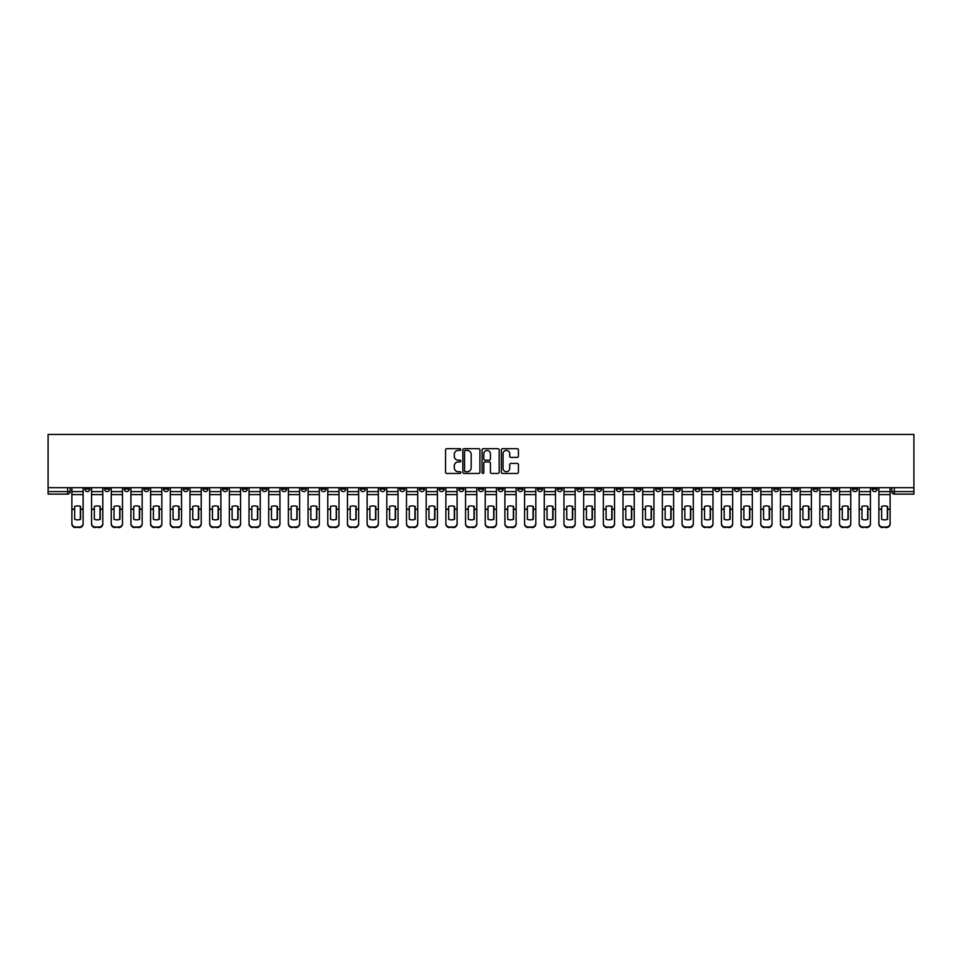 <?xml version="1.0" encoding="UTF-8"?>
<svg xmlns="http://www.w3.org/2000/svg" width="962" height="962" viewBox="0 0 962 962"><rect width="100%" height="100%" fill="white"/><g stroke="black" fill="none" stroke-linecap="round" stroke-linejoin="round"><path stroke-width="1.44" d="M460.81 449.543A0.866 0.866 0 0 0 459.944 448.677L446.789 448.677A1.239 1.239 0 0 0 445.55 449.915L445.55 472.21A1.239 1.239 0 0 0 446.789 473.448L459.944 473.448A0.866 0.866 0 0 0 460.81 472.582A0.866 0.866 0 0 0 459.944 471.717L458.249 471.717A3.968 3.968 0 0 1 454.28 467.748L454.28 465.897A3.968 3.968 0 0 1 458.249 461.928L459.944 461.928A0.866 0.866 0 0 0 460.81 461.063A0.866 0.866 0 0 0 459.944 460.197L458.249 460.197A3.968 3.968 0 0 1 454.28 456.241L454.28 454.377A3.968 3.968 0 0 1 458.249 450.408L459.944 450.408A0.866 0.866 0 0 0 460.81 449.543M734.355 487.686L734.355 489.081L739.405 489.081A2.525 2.525 0 0 1 736.88 491.594A2.525 2.525 0 0 1 734.355 489.081L734.355 487.686M616.257 487.686L616.257 489.081L621.308 489.081A2.525 2.525 0 0 1 618.782 491.594A2.525 2.525 0 0 1 616.257 489.081L616.257 487.686M596.572 487.686L596.572 489.081L601.623 489.081A2.525 2.525 0 0 1 599.098 491.594A2.525 2.525 0 0 1 596.572 489.081L596.572 487.686M478.475 487.686L478.475 489.081L483.525 489.081A2.525 2.525 0 0 1 481 491.594A2.525 2.525 0 0 1 478.475 489.081L478.475 487.686M458.79 487.686L458.79 489.081L463.84 489.081A2.525 2.525 0 0 1 461.315 491.594A2.525 2.525 0 0 1 458.79 489.081L458.79 487.686M439.105 487.686L439.105 489.081L444.155 489.081A2.525 2.525 0 0 1 441.63 491.594A2.525 2.525 0 0 1 439.105 489.081L439.105 487.686M399.747 487.686L399.747 489.081L404.786 489.081A2.525 2.525 0 0 1 402.272 491.594A2.525 2.525 0 0 1 399.747 489.081L399.747 487.686M360.377 489.081L360.377 487.686L360.377 489.081A2.525 2.525 0 0 0 362.902 491.594A2.525 2.525 0 0 1 360.377 489.081L365.428 489.081A2.525 2.525 0 0 1 362.902 491.594A2.525 2.525 0 0 0 365.428 489.081L365.428 487.686L365.428 489.081M340.692 489.081L340.692 487.686L340.692 489.081A2.525 2.525 0 0 0 343.218 491.594A2.525 2.525 0 0 1 340.692 489.081L345.743 489.081A2.525 2.525 0 0 1 343.218 491.594M321.007 489.081L321.007 487.686L321.007 489.081A2.525 2.525 0 0 0 323.533 491.594A2.525 2.525 0 0 1 321.007 489.081L326.058 489.081A2.525 2.525 0 0 1 323.533 491.594A2.525 2.525 0 0 0 326.058 489.081L326.058 487.686L326.058 489.081M301.334 487.686L301.334 489.081L306.373 489.081A2.525 2.525 0 0 1 303.848 491.594A2.525 2.525 0 0 1 301.334 489.081L301.334 487.686M281.65 487.686L281.65 489.081L286.688 489.081A2.525 2.525 0 0 1 284.175 491.594A2.525 2.525 0 0 1 281.65 489.081L281.65 487.686M261.965 487.686L261.965 489.081L267.015 489.081A2.525 2.525 0 0 1 264.49 491.594A2.525 2.525 0 0 1 261.965 489.081L261.965 487.686M242.28 489.081L242.28 487.686L242.28 489.081A2.525 2.525 0 0 0 244.805 491.594A2.525 2.525 0 0 1 242.28 489.081L247.33 489.081A2.525 2.525 0 0 1 244.805 491.594M202.91 489.081L202.91 487.686L202.91 489.081A2.525 2.525 0 0 0 205.435 491.594A2.525 2.525 0 0 1 202.91 489.081L207.96 489.081A2.525 2.525 0 0 1 205.435 491.594A2.525 2.525 0 0 0 207.96 489.081L207.96 487.686L207.96 489.081M183.237 489.081L183.237 487.686L183.237 489.081A2.525 2.525 0 0 0 185.75 491.594A2.525 2.525 0 0 1 183.237 489.081L188.275 489.081A2.525 2.525 0 0 1 185.75 491.594A2.525 2.525 0 0 0 188.275 489.081L188.275 487.686L188.275 489.081M163.552 489.081L163.552 487.686L163.552 489.081A2.525 2.525 0 0 0 166.077 491.594A2.525 2.525 0 0 1 163.552 489.081L168.59 489.081A2.525 2.525 0 0 1 166.077 491.594A2.525 2.525 0 0 0 168.59 489.081L168.59 487.686L168.59 489.081M143.867 489.081L143.867 487.686L143.867 489.081A2.525 2.525 0 0 0 146.392 491.594A2.525 2.525 0 0 1 143.867 489.081L148.918 489.081A2.525 2.525 0 0 1 146.392 491.594M124.182 489.081L124.182 487.686L124.182 489.081A2.525 2.525 0 0 0 126.707 491.594A2.525 2.525 0 0 1 124.182 489.081L129.233 489.081A2.525 2.525 0 0 1 126.707 491.594A2.525 2.525 0 0 0 129.233 489.081L129.233 487.686L129.233 489.081M104.497 489.081L104.497 487.686L104.497 489.081A2.525 2.525 0 0 0 107.022 491.594A2.525 2.525 0 0 1 104.497 489.081L109.548 489.081A2.525 2.525 0 0 1 107.022 491.594A2.525 2.525 0 0 0 109.548 489.081L109.548 487.686L109.548 489.081M517.195 457.407A1.239 1.239 0 0 0 518.434 456.168L518.434 449.915A1.239 1.239 0 0 0 517.195 448.677L502.585 448.677A1.239 1.239 0 0 0 501.346 449.915L501.346 472.21A1.239 1.239 0 0 0 502.585 473.448L517.195 473.448A1.239 1.239 0 0 0 518.434 472.21L518.434 464.658A1.239 1.239 0 0 0 517.195 463.419L510.942 463.419A1.239 1.239 0 0 0 509.704 464.658L509.704 468.398A3.319 3.319 0 0 1 506.385 471.717A3.319 3.319 0 0 1 503.078 468.398L503.078 453.727A3.319 3.319 0 0 1 506.385 450.408A3.319 3.319 0 0 1 509.704 453.727L509.704 456.168A1.239 1.239 0 0 0 510.942 457.407L517.195 457.407M913.9 487.686L48.1 487.686L48.1 434.439L913.9 434.439L913.9 494.119L894.347 494.119A2.525 2.525 0 0 1 891.822 491.594L913.9 491.594M479.918 449.915A1.239 1.239 0 0 0 478.679 448.677L464.069 448.677A1.239 1.239 0 0 0 462.83 449.915L462.83 472.21A1.239 1.239 0 0 0 464.069 473.448L478.679 473.448A1.239 1.239 0 0 0 479.918 472.21L479.918 449.915M483.321 448.677L497.931 448.677A1.239 1.239 0 0 1 499.17 449.915L499.17 472.21A1.239 1.239 0 0 1 497.931 473.448L491.678 473.448A1.239 1.239 0 0 1 490.44 472.21L490.44 463.167A1.239 1.239 0 0 0 489.201 461.928L485.052 461.928A1.239 1.239 0 0 0 483.814 463.167L483.814 472.582A0.866 0.866 0 0 1 482.948 473.448A0.866 0.866 0 0 1 482.082 472.582L482.082 449.915A1.239 1.239 0 0 1 483.321 448.677M891.822 487.686L891.822 491.594A2.525 2.525 0 0 0 894.347 494.119L894.347 487.686M70.178 487.686L70.178 491.594L70.178 487.686M67.653 487.686L67.653 494.119L48.1 494.119L48.1 491.594L70.178 491.594A2.525 2.525 0 0 1 67.653 494.119A2.525 2.525 0 0 0 70.178 491.594M48.1 487.686L48.1 491.594M877.188 487.686L877.188 489.081A2.525 2.525 0 0 1 874.662 491.594A2.525 2.525 0 0 1 872.137 489.081L877.188 489.081M872.137 487.686L872.137 489.081M857.503 487.686L857.503 489.081A2.525 2.525 0 0 1 854.977 491.594A2.525 2.525 0 0 1 852.452 489.081L857.503 489.081M852.452 487.686L852.452 489.081M837.818 489.081L837.818 487.686L837.818 489.081A2.525 2.525 0 0 1 835.293 491.594A2.525 2.525 0 0 1 832.767 489.081L837.818 489.081A2.525 2.525 0 0 1 835.293 491.594M832.767 487.686L832.767 489.081M818.133 487.686L818.133 489.081A2.525 2.525 0 0 1 815.608 491.594A2.525 2.525 0 0 1 813.082 489.081A2.525 2.525 0 0 0 815.608 491.594M813.082 487.686L813.082 489.081L818.133 489.081M798.448 487.686L798.448 489.081A2.525 2.525 0 0 1 795.923 491.594A2.525 2.525 0 0 1 793.409 489.081L798.448 489.081A2.525 2.525 0 0 1 795.923 491.594M793.409 487.686L793.409 489.081M778.763 487.686L778.763 489.081A2.525 2.525 0 0 1 776.25 491.594A2.525 2.525 0 0 1 773.725 489.081A2.525 2.525 0 0 0 776.25 491.594M773.725 487.686L773.725 489.081L778.763 489.081M759.09 487.686L759.09 489.081A2.525 2.525 0 0 1 756.565 491.594A2.525 2.525 0 0 1 754.04 489.081L759.09 489.081M754.04 487.686L754.04 489.081M739.405 487.686L739.405 489.081A2.525 2.525 0 0 1 736.88 491.594M719.72 487.686L719.72 489.081A2.525 2.525 0 0 1 717.195 491.594A2.525 2.525 0 0 1 714.67 489.081L719.72 489.081M714.67 487.686L714.67 489.081M700.035 487.686L700.035 489.081A2.525 2.525 0 0 1 697.51 491.594A2.525 2.525 0 0 1 694.985 489.081L700.035 489.081M694.985 487.686L694.985 489.081M680.35 487.686L680.35 489.081A2.525 2.525 0 0 1 677.825 491.594A2.525 2.525 0 0 1 675.312 489.081A2.525 2.525 0 0 0 677.825 491.594M675.312 487.686L675.312 489.081L680.35 489.081M660.666 487.686L660.666 489.081A2.525 2.525 0 0 1 658.152 491.594A2.525 2.525 0 0 1 655.627 489.081L660.666 489.081M655.627 487.686L655.627 489.081M640.993 487.686L640.993 489.081A2.525 2.525 0 0 1 638.467 491.594A2.525 2.525 0 0 1 635.942 489.081L640.993 489.081M635.942 487.686L635.942 489.081M621.308 487.686L621.308 489.081M601.623 487.686L601.623 489.081L601.623 487.686M581.938 487.686L581.938 489.081A2.525 2.525 0 0 1 579.413 491.594A2.525 2.525 0 0 1 576.887 489.081L581.938 489.081M576.887 487.686L576.887 489.081M562.253 487.686L562.253 489.081A2.525 2.525 0 0 1 559.728 491.594A2.525 2.525 0 0 1 557.214 489.081L562.253 489.081M557.214 487.686L557.214 489.081M542.568 487.686L542.568 489.081A2.525 2.525 0 0 1 540.055 491.594A2.525 2.525 0 0 1 537.53 489.081L542.568 489.081M537.53 487.686L537.53 489.081M522.895 487.686L522.895 489.081A2.525 2.525 0 0 1 520.37 491.594A2.525 2.525 0 0 1 517.845 489.081L522.895 489.081M517.845 487.686L517.845 489.081M503.21 487.686L503.21 489.081A2.525 2.525 0 0 1 500.685 491.594A2.525 2.525 0 0 1 498.16 489.081L503.21 489.081M498.16 487.686L498.16 489.081M483.525 487.686L483.525 489.081A2.525 2.525 0 0 1 481 491.594M463.84 487.686L463.84 489.081M444.155 489.081L444.155 487.686L444.155 489.081A2.525 2.525 0 0 1 441.63 491.594M424.47 487.686L424.47 489.081A2.525 2.525 0 0 1 421.945 491.594A2.525 2.525 0 0 1 419.432 489.081A2.525 2.525 0 0 0 421.945 491.594A2.525 2.525 0 0 0 424.47 489.081L419.432 489.081L419.432 487.686M404.786 489.081L404.786 487.686L404.786 489.081A2.525 2.525 0 0 1 402.272 491.594M385.113 487.686L385.113 489.081A2.525 2.525 0 0 1 382.587 491.594A2.525 2.525 0 0 1 380.062 489.081A2.525 2.525 0 0 0 382.587 491.594M380.062 487.686L380.062 489.081L385.113 489.081M345.743 487.686L345.743 489.081L345.743 487.686M306.373 489.081L306.373 487.686L306.373 489.081A2.525 2.525 0 0 1 303.848 491.594M286.688 489.081L286.688 487.686L286.688 489.081A2.525 2.525 0 0 1 284.175 491.594M267.015 489.081L267.015 487.686L267.015 489.081A2.525 2.525 0 0 1 264.49 491.594M247.33 487.686L247.33 489.081L247.33 487.686M227.645 489.081L227.645 487.686L227.645 489.081A2.525 2.525 0 0 1 225.12 491.594A2.525 2.525 0 0 1 222.595 489.081L227.645 489.081A2.525 2.525 0 0 1 225.12 491.594M222.595 487.686L222.595 489.081M148.918 487.686L148.918 489.081L148.918 487.686M89.863 487.686L89.863 489.081A2.525 2.525 0 0 1 87.338 491.594A2.525 2.525 0 0 1 84.812 489.081A2.525 2.525 0 0 0 87.338 491.594A2.525 2.525 0 0 0 89.863 489.081L89.863 487.686M84.812 487.686L84.812 489.081L89.863 489.081M465.428 450.408A0.866 0.866 0 0 0 464.562 451.286L464.562 470.851A0.866 0.866 0 0 0 465.428 471.717L467.219 471.717A3.968 3.968 0 0 0 471.188 467.748L471.188 454.377A3.968 3.968 0 0 0 467.219 450.408L465.428 450.408M490.44 453.787A3.319 3.319 0 0 0 487.133 450.481A3.319 3.319 0 0 0 483.814 453.787L483.814 458.958A1.239 1.239 0 0 0 485.052 460.197L489.201 460.197A1.239 1.239 0 0 0 490.44 458.958L490.44 453.787M80.339 519.396L80.339 506.349M77.501 505.928A7.828 6.878 180 0 1 80.339 506.433M71.885 509.86L71.885 523.448A3.788 3.595 0 0 0 75.673 527.032L79.329 527.032A3.788 3.595 0 0 0 83.117 523.448L83.117 523.965A3.788 3.595 180 0 1 79.329 527.561L79.329 527.032M77.501 519.853A7.828 7.419 180 0 0 80.339 519.3M80.592 509.343L80.592 506.433A7.828 6.878 180 0 0 77.621 505.928A7.828 6.878 180 0 0 74.663 506.433L74.663 519.3A7.828 7.419 180 0 0 80.592 519.3L80.592 509.343L83.117 509.343L83.117 523.448M83.117 487.686L83.117 509.343M71.885 487.686L71.885 523.448M75.673 527.032L79.329 527.561M75.673 527.561A3.788 3.595 180 0 1 71.885 523.965M100.024 519.396L100.024 506.349M97.186 505.928A7.828 6.878 180 0 1 100.024 506.433M91.57 509.86L91.57 523.448A3.788 3.595 0 0 0 95.346 527.032L99.014 527.032A3.788 3.595 0 0 0 102.802 523.448L102.802 523.965A3.788 3.595 180 0 1 99.014 527.561L99.014 527.032M97.186 519.853A7.828 7.419 180 0 0 100.024 519.3M119.709 519.396L119.709 506.349M116.859 505.928A7.828 6.878 180 0 1 119.709 506.433M111.255 509.86L111.255 523.448A3.788 3.595 0 0 0 115.031 527.032L118.699 527.032A3.788 3.595 0 0 0 122.475 523.448L122.475 523.965A3.788 3.595 180 0 1 118.699 527.561L118.699 527.032M116.859 519.853A7.828 7.419 180 0 0 119.709 519.3M100.276 509.343L100.276 506.433A7.828 6.878 180 0 0 97.306 505.928A7.828 6.878 180 0 0 94.348 506.433L94.348 519.3A7.828 7.419 180 0 0 100.276 519.3L100.276 509.343L102.802 509.343L102.802 523.448M102.802 487.686L102.802 509.343M91.57 487.686L91.57 523.448M95.346 527.032L99.014 527.561M95.346 527.561A3.788 3.595 180 0 1 91.57 523.965M119.961 509.343L119.961 506.433A7.828 6.878 180 0 0 116.991 505.928A7.828 6.878 180 0 0 114.021 506.433L114.021 519.3A7.828 7.419 180 0 0 119.961 519.3L119.961 509.343L122.475 509.343L122.475 523.448M122.475 487.686L122.475 509.343M111.255 487.686L111.255 523.448M115.031 527.032L118.699 527.561M115.031 527.561A3.788 3.595 180 0 1 111.255 523.965M139.382 519.396L139.382 506.349M136.544 505.928A7.828 6.878 180 0 1 139.382 506.433M130.928 509.86L130.928 523.448A3.788 3.595 0 0 0 134.716 527.032L138.372 527.032A3.788 3.595 0 0 0 142.16 523.448L142.16 523.965A3.788 3.595 180 0 1 138.372 527.561L138.372 527.032M136.544 519.853A7.828 7.419 180 0 0 139.382 519.3M159.067 519.396L159.067 506.349M156.229 505.928A7.828 6.878 180 0 1 159.067 506.433M150.613 509.86L150.613 523.448A3.788 3.595 0 0 0 154.401 527.032L158.057 527.032A3.788 3.595 0 0 0 161.844 523.448L161.844 523.965A3.788 3.595 180 0 1 158.057 527.561L158.057 527.032M156.229 519.853A7.828 7.419 180 0 0 159.067 519.3M178.752 519.396L178.752 506.349M175.914 505.928A7.828 6.878 180 0 1 178.752 506.433M170.298 509.86L170.298 523.448A3.788 3.595 0 0 0 174.086 527.032L177.742 527.032A3.788 3.595 0 0 0 181.529 523.448L181.529 523.965A3.788 3.595 180 0 1 177.742 527.561L177.742 527.032M175.914 519.853A7.828 7.419 180 0 0 178.752 519.3M139.634 509.343L139.634 506.433A7.828 6.878 180 0 0 136.676 505.928A7.828 6.878 180 0 0 133.706 506.433L133.706 519.3A7.828 7.419 180 0 0 139.634 519.3L139.634 509.343L142.16 509.343L142.16 523.448M142.16 487.686L142.16 509.343M130.928 487.686L130.928 523.448M134.716 527.032L138.372 527.561M134.716 527.561A3.788 3.595 180 0 1 130.928 523.965M159.319 509.343L159.319 506.433A7.828 6.878 180 0 0 156.361 505.928A7.828 6.878 180 0 0 153.391 506.433L153.391 519.3A7.828 7.419 180 0 0 159.319 519.3L159.319 509.343L161.844 509.343L161.844 523.448M161.844 487.686L161.844 509.343M150.613 487.686L150.613 523.448M154.401 527.032L158.057 527.561M154.401 527.561A3.788 3.595 180 0 1 150.613 523.965M179.004 509.343L179.004 506.433A7.828 6.878 180 0 0 176.034 505.928A7.828 6.878 180 0 0 173.076 506.433L173.076 519.3A7.828 7.419 180 0 0 179.004 519.3L179.004 509.343L181.529 509.343L181.529 523.448M181.529 487.686L181.529 509.343M170.298 487.686L170.298 523.448M174.086 527.032L177.742 527.561M174.086 527.561A3.788 3.595 180 0 1 170.298 523.965M198.437 519.396L198.437 506.349M195.599 505.928A7.828 6.878 180 0 1 198.437 506.433M189.983 509.86L189.983 523.448A3.788 3.595 0 0 0 193.771 527.032L197.426 527.032A3.788 3.595 0 0 0 201.214 523.448L201.214 523.965A3.788 3.595 180 0 1 197.426 527.561L197.426 527.032M195.599 519.853A7.828 7.419 180 0 0 198.437 519.3M198.689 509.343L198.689 506.433A7.828 6.878 180 0 0 195.719 505.928A7.828 6.878 180 0 0 192.761 506.433L192.761 519.3A7.828 7.419 180 0 0 198.689 519.3L198.689 509.343L201.214 509.343L201.214 523.448M201.214 487.686L201.214 509.343M189.983 487.686L189.983 523.448M193.771 527.032L197.426 527.561M193.771 527.561A3.788 3.595 180 0 1 189.983 523.965M218.121 519.396L218.121 506.349M215.284 505.928A7.828 6.878 180 0 1 218.121 506.433M209.668 509.86L209.668 523.448A3.788 3.595 0 0 0 213.456 527.032L217.111 527.032A3.788 3.595 0 0 0 220.899 523.448L220.899 523.965A3.788 3.595 180 0 1 217.111 527.561L217.111 527.032M215.284 519.853A7.828 7.419 180 0 0 218.121 519.3M218.374 509.343L218.374 506.433A7.828 6.878 180 0 0 215.404 505.928A7.828 6.878 180 0 0 212.446 506.433L212.446 519.3A7.828 7.419 180 0 0 218.374 519.3L218.374 509.343L220.899 509.343L220.899 523.448M220.899 487.686L220.899 509.343M209.668 487.686L209.668 523.448M213.456 527.032L217.111 527.561M213.456 527.561A3.788 3.595 180 0 1 209.668 523.965M237.806 519.396L237.806 506.349M234.956 505.928A7.828 6.878 180 0 1 237.806 506.433M229.353 509.86L229.353 523.448A3.788 3.595 0 0 0 233.129 527.032L236.796 527.032A3.788 3.595 0 0 0 240.572 523.448L240.572 523.965A3.788 3.595 180 0 1 236.796 527.561L236.796 527.032M234.956 519.853A7.828 7.419 180 0 0 237.806 519.3M238.059 509.343L238.059 506.433A7.828 6.878 180 0 0 235.089 505.928A7.828 6.878 180 0 0 232.119 506.433L232.119 519.3A7.828 7.419 180 0 0 238.059 519.3L238.059 509.343L240.572 509.343L240.572 523.448M240.572 487.686L240.572 509.343M229.353 487.686L229.353 523.448M233.129 527.032L236.796 527.561M233.129 527.561A3.788 3.595 180 0 1 229.353 523.965M257.479 519.396L257.479 506.349M254.641 505.928A7.828 6.878 180 0 1 257.479 506.433M249.026 509.86L249.026 523.448A3.788 3.595 0 0 0 252.814 527.032L256.469 527.032A3.788 3.595 0 0 0 260.257 523.448L260.257 523.965A3.788 3.595 180 0 1 256.469 527.561L256.469 527.032M254.641 519.853A7.828 7.419 180 0 0 257.479 519.3M257.732 509.343L257.732 506.433A7.828 6.878 180 0 0 254.774 505.928A7.828 6.878 180 0 0 251.803 506.433L251.803 519.3A7.828 7.419 180 0 0 257.732 519.3L257.732 509.343L260.257 509.343L260.257 523.448M260.257 487.686L260.257 509.343M249.026 487.686L249.026 523.448M252.814 527.032L256.469 527.561M252.814 527.561A3.788 3.595 180 0 1 249.026 523.965M277.164 519.396L277.164 506.349M274.326 505.928A7.828 6.878 180 0 1 277.164 506.433M268.711 509.86L268.711 523.448A3.788 3.595 0 0 0 272.499 527.032L276.154 527.032A3.788 3.595 0 0 0 279.942 523.448L279.942 523.965A3.788 3.595 180 0 1 276.154 527.561L276.154 527.032M274.326 519.853A7.828 7.419 180 0 0 277.164 519.3M277.417 509.343L277.417 506.433A7.828 6.878 180 0 0 274.459 505.928A7.828 6.878 180 0 0 271.488 506.433L271.488 519.3A7.828 7.419 180 0 0 277.417 519.3L277.417 509.343L279.942 509.343L279.942 523.448M279.942 487.686L279.942 509.343M268.711 487.686L268.711 523.448M272.499 527.032L276.154 527.561M272.499 527.561A3.788 3.595 180 0 1 268.711 523.965M296.849 519.396L296.849 506.349M294.011 505.928A7.828 6.878 180 0 1 296.849 506.433M288.396 509.86L288.396 523.448A3.788 3.595 0 0 0 292.183 527.032L295.839 527.032A3.788 3.595 0 0 0 299.627 523.448L299.627 523.965A3.788 3.595 180 0 1 295.839 527.561L295.839 527.032M294.011 519.853A7.828 7.419 180 0 0 296.849 519.3M297.102 509.343L297.102 506.433A7.828 6.878 180 0 0 294.144 505.928A7.828 6.878 180 0 0 291.173 506.433L291.173 519.3A7.828 7.419 180 0 0 297.102 519.3L297.102 509.343L299.627 509.343L299.627 523.448M299.627 487.686L299.627 509.343M288.396 487.686L288.396 523.448M292.183 527.032L295.839 527.561M292.183 527.561A3.788 3.595 180 0 1 288.396 523.965M316.534 519.396L316.534 506.349M313.696 505.928A7.828 6.878 180 0 1 316.534 506.433M308.08 509.86L308.08 523.448A3.788 3.595 0 0 0 311.868 527.032L315.524 527.032A3.788 3.595 0 0 0 319.312 523.448L319.312 523.965A3.788 3.595 180 0 1 315.524 527.561L315.524 527.032M313.696 519.853A7.828 7.419 180 0 0 316.534 519.3M316.787 509.343L316.787 506.433A7.828 6.878 180 0 0 313.816 505.928A7.828 6.878 180 0 0 310.858 506.433L310.858 519.3A7.828 7.419 180 0 0 316.787 519.3L316.787 509.343L319.312 509.343L319.312 523.448M319.312 487.686L319.312 509.343M308.08 487.686L308.08 523.448M311.868 527.032L315.524 527.561M311.868 527.561A3.788 3.595 180 0 1 308.08 523.965M336.219 519.396L336.219 506.349M333.381 505.928A7.828 6.878 180 0 1 336.219 506.433M327.765 509.86L327.765 523.448A3.788 3.595 0 0 0 331.553 527.032L335.209 527.032A3.788 3.595 0 0 0 338.997 523.448L338.997 523.965A3.788 3.595 180 0 1 335.209 527.561L335.209 527.032M333.381 519.853A7.828 7.419 180 0 0 336.219 519.3M336.472 509.343L336.472 506.433A7.828 6.878 180 0 0 333.501 505.928A7.828 6.878 180 0 0 330.543 506.433L330.543 519.3A7.828 7.419 180 0 0 336.472 519.3L336.472 509.343L338.997 509.343L338.997 523.448M338.997 487.686L338.997 509.343M327.765 487.686L327.765 523.448M331.553 527.032L335.209 527.561M331.553 527.561A3.788 3.595 180 0 1 327.765 523.965M355.904 519.396L355.904 506.349M353.066 505.928A7.828 6.878 180 0 1 355.904 506.433M347.45 509.86L347.45 523.448A3.788 3.595 0 0 0 351.226 527.032L354.894 527.032A3.788 3.595 0 0 0 358.67 523.448L358.67 523.965A3.788 3.595 180 0 1 354.894 527.561L354.894 527.032M353.066 519.853A7.828 7.419 180 0 0 355.904 519.3M356.156 509.343L356.156 506.433A7.828 6.878 180 0 0 353.186 505.928A7.828 6.878 180 0 0 350.216 506.433L350.216 519.3A7.828 7.419 180 0 0 356.156 519.3L356.156 509.343L358.67 509.343L358.67 523.448M358.67 487.686L358.67 509.343M347.45 487.686L347.45 523.448M351.226 527.032L354.894 527.561M351.226 527.561A3.788 3.595 180 0 1 347.45 523.965M375.577 519.396L375.577 506.349M372.739 505.928A7.828 6.878 180 0 1 375.577 506.433M367.123 509.86L367.123 523.448A3.788 3.595 0 0 0 370.911 527.032L374.579 527.032A3.788 3.595 0 0 0 378.355 523.448L378.355 523.965A3.788 3.595 180 0 1 374.579 527.561L374.579 527.032M372.739 519.853A7.828 7.419 180 0 0 375.577 519.3M375.829 509.343L375.829 506.433A7.828 6.878 180 0 0 372.871 505.928A7.828 6.878 180 0 0 369.901 506.433L369.901 519.3A7.828 7.419 180 0 0 375.829 519.3L375.829 509.343L378.355 509.343L378.355 523.448M378.355 487.686L378.355 509.343M367.123 487.686L367.123 523.448M370.911 527.032L374.579 527.561M370.911 527.561A3.788 3.595 180 0 1 367.123 523.965M395.262 519.396L395.262 506.349M392.424 505.928A7.828 6.878 180 0 1 395.262 506.433M386.808 509.86L386.808 523.448A3.788 3.595 0 0 0 390.596 527.032L394.252 527.032A3.788 3.595 0 0 0 398.04 523.448L398.04 523.965A3.788 3.595 180 0 1 394.252 527.561L394.252 527.032M392.424 519.853A7.828 7.419 180 0 0 395.262 519.3M395.514 509.343L395.514 506.433A7.828 6.878 180 0 0 392.556 505.928A7.828 6.878 180 0 0 389.586 506.433L389.586 519.3A7.828 7.419 180 0 0 395.514 519.3L395.514 509.343L398.04 509.343L398.04 523.448M398.04 487.686L398.04 509.343M386.808 487.686L386.808 523.448M390.596 527.032L394.252 527.561M390.596 527.561A3.788 3.595 180 0 1 386.808 523.965M414.947 519.396L414.947 506.349M412.109 505.928A7.828 6.878 180 0 1 414.947 506.433M406.493 509.86L406.493 523.448A3.788 3.595 0 0 0 410.281 527.032L413.937 527.032A3.788 3.595 0 0 0 417.724 523.448L417.724 523.965A3.788 3.595 180 0 1 413.937 527.561L413.937 527.032M412.109 519.853A7.828 7.419 180 0 0 414.947 519.3M415.199 509.343L415.199 506.433A7.828 6.878 180 0 0 412.241 505.928A7.828 6.878 180 0 0 409.271 506.433L409.271 519.3A7.828 7.419 180 0 0 415.199 519.3L415.199 509.343L417.724 509.343L417.724 523.448M417.724 487.686L417.724 509.343M406.493 487.686L406.493 523.448M410.281 527.032L413.937 527.561M410.281 527.561A3.788 3.595 180 0 1 406.493 523.965M434.632 519.396L434.632 506.349M431.794 505.928A7.828 6.878 180 0 1 434.632 506.433M426.178 509.86L426.178 523.448A3.788 3.595 0 0 0 429.966 527.032L433.621 527.032A3.788 3.595 0 0 0 437.409 523.448L437.409 523.965A3.788 3.595 180 0 1 433.621 527.561L433.621 527.032M431.794 519.853A7.828 7.419 180 0 0 434.632 519.3M434.884 509.343L434.884 506.433A7.828 6.878 180 0 0 431.914 505.928A7.828 6.878 180 0 0 428.956 506.433L428.956 519.3A7.828 7.419 180 0 0 434.884 519.3L434.884 509.343L437.409 509.343L437.409 523.448M437.409 487.686L437.409 509.343M426.178 487.686L426.178 523.448M429.966 527.032L433.621 527.561M429.966 527.561A3.788 3.595 180 0 1 426.178 523.965M454.317 519.396L454.317 506.349M451.479 505.928A7.828 6.878 180 0 1 454.317 506.433M445.863 509.86L445.863 523.448A3.788 3.595 0 0 0 449.651 527.032L453.306 527.032A3.788 3.595 0 0 0 457.094 523.448L457.094 523.965A3.788 3.595 180 0 1 453.306 527.561L453.306 527.032M451.479 519.853A7.828 7.419 180 0 0 454.317 519.3M454.569 509.343L454.569 506.433A7.828 6.878 180 0 0 451.599 505.928A7.828 6.878 180 0 0 448.641 506.433L448.641 519.3A7.828 7.419 180 0 0 454.569 519.3L454.569 509.343L457.094 509.343L457.094 523.448M457.094 487.686L457.094 509.343M445.863 487.686L445.863 523.448M449.651 527.032L453.306 527.561M449.651 527.561A3.788 3.595 180 0 1 445.863 523.965M474.001 519.396L474.001 506.349M471.164 505.928A7.828 6.878 180 0 1 474.001 506.433M465.548 509.86L465.548 523.448A3.788 3.595 0 0 0 469.324 527.032L472.991 527.032A3.788 3.595 0 0 0 476.767 523.448L476.767 523.965A3.788 3.595 180 0 1 472.991 527.561L472.991 527.032M471.164 519.853A7.828 7.419 180 0 0 474.001 519.3M474.254 509.343L474.254 506.433A7.828 6.878 180 0 0 471.284 505.928A7.828 6.878 180 0 0 468.314 506.433L468.314 519.3A7.828 7.419 180 0 0 474.254 519.3L474.254 509.343L476.767 509.343L476.767 523.448M476.767 487.686L476.767 509.343M465.548 487.686L465.548 523.448M469.324 527.032L472.991 527.561M469.324 527.561A3.788 3.595 180 0 1 465.548 523.965M493.686 519.396L493.686 506.349M490.836 505.928A7.828 6.878 180 0 1 493.686 506.433M485.233 509.86L485.233 523.448A3.788 3.595 0 0 0 489.009 527.032L492.676 527.032A3.788 3.595 0 0 0 496.452 523.448L496.452 523.965A3.788 3.595 180 0 1 492.676 527.561L492.676 527.032M490.836 519.853A7.828 7.419 180 0 0 493.686 519.3M493.927 509.343L493.927 506.433A7.828 6.878 180 0 0 490.969 505.928A7.828 6.878 180 0 0 487.999 506.433L487.999 519.3A7.828 7.419 180 0 0 493.927 519.3L493.927 509.343L496.452 509.343L496.452 523.448M496.452 487.686L496.452 509.343M485.233 487.686L485.233 523.448M489.009 527.032L492.676 527.561M489.009 527.561A3.788 3.595 180 0 1 485.233 523.965M513.359 519.396L513.359 506.349M510.521 505.928A7.828 6.878 180 0 1 513.359 506.433M504.906 509.86L504.906 523.448A3.788 3.595 0 0 0 508.694 527.032L512.349 527.032A3.788 3.595 0 0 0 516.137 523.448L516.137 523.965A3.788 3.595 180 0 1 512.349 527.561L512.349 527.032M510.521 519.853A7.828 7.419 180 0 0 513.359 519.3M513.612 509.343L513.612 506.433A7.828 6.878 180 0 0 510.654 505.928A7.828 6.878 180 0 0 507.683 506.433L507.683 519.3A7.828 7.419 180 0 0 513.612 519.3L513.612 509.343L516.137 509.343L516.137 523.448M516.137 487.686L516.137 509.343M504.906 487.686L504.906 523.448M508.694 527.032L512.349 527.561M508.694 527.561A3.788 3.595 180 0 1 504.906 523.965M533.044 519.396L533.044 506.349M530.206 505.928A7.828 6.878 180 0 1 533.044 506.433M524.591 509.86L524.591 523.448A3.788 3.595 0 0 0 528.378 527.032L532.034 527.032A3.788 3.595 0 0 0 535.822 523.448L535.822 523.965A3.788 3.595 180 0 1 532.034 527.561L532.034 527.032M530.206 519.853A7.828 7.419 180 0 0 533.044 519.3M533.297 509.343L533.297 506.433A7.828 6.878 180 0 0 530.339 505.928A7.828 6.878 180 0 0 527.368 506.433L527.368 519.3A7.828 7.419 180 0 0 533.297 519.3L533.297 509.343L535.822 509.343L535.822 523.448M535.822 487.686L535.822 509.343M524.591 487.686L524.591 523.448M528.378 527.032L532.034 527.561M528.378 527.561A3.788 3.595 180 0 1 524.591 523.965M552.729 519.396L552.729 506.349M549.891 505.928A7.828 6.878 180 0 1 552.729 506.433M544.276 509.86L544.276 523.448A3.788 3.595 0 0 0 548.063 527.032L551.719 527.032A3.788 3.595 0 0 0 555.507 523.448L555.507 523.965A3.788 3.595 180 0 1 551.719 527.561L551.719 527.032M549.891 519.853A7.828 7.419 180 0 0 552.729 519.3M552.982 509.343L552.982 506.433A7.828 6.878 180 0 0 550.011 505.928A7.828 6.878 180 0 0 547.053 506.433L547.053 519.3A7.828 7.419 180 0 0 552.982 519.3L552.982 509.343L555.507 509.343L555.507 523.448M555.507 487.686L555.507 509.343M544.276 487.686L544.276 523.448M548.063 527.032L551.719 527.561M548.063 527.561A3.788 3.595 180 0 1 544.276 523.965M572.414 519.396L572.414 506.349M569.576 505.928A7.828 6.878 180 0 1 572.414 506.433M563.96 509.86L563.96 523.448A3.788 3.595 0 0 0 567.748 527.032L571.404 527.032A3.788 3.595 0 0 0 575.192 523.448L575.192 523.965A3.788 3.595 180 0 1 571.404 527.561L571.404 527.032M569.576 519.853A7.828 7.419 180 0 0 572.414 519.3M572.667 509.343L572.667 506.433A7.828 6.878 180 0 0 569.696 505.928A7.828 6.878 180 0 0 566.738 506.433L566.738 519.3A7.828 7.419 180 0 0 572.667 519.3L572.667 509.343L575.192 509.343L575.192 523.448M575.192 487.686L575.192 509.343M563.96 487.686L563.96 523.448M567.748 527.032L571.404 527.561M567.748 527.561A3.788 3.595 180 0 1 563.96 523.965M592.099 519.396L592.099 506.349M589.261 505.928A7.828 6.878 180 0 1 592.099 506.433M583.645 509.86L583.645 523.448A3.788 3.595 0 0 0 587.421 527.032L591.089 527.032A3.788 3.595 0 0 0 594.877 523.448L594.877 523.965A3.788 3.595 180 0 1 591.089 527.561L591.089 527.032M589.261 519.853A7.828 7.419 180 0 0 592.099 519.3M592.351 509.343L592.351 506.433A7.828 6.878 180 0 0 589.381 505.928A7.828 6.878 180 0 0 586.423 506.433L586.423 519.3A7.828 7.419 180 0 0 592.351 519.3L592.351 509.343L594.877 509.343L594.877 523.448M594.877 487.686L594.877 509.343M583.645 487.686L583.645 523.448M587.421 527.032L591.089 527.561M587.421 527.561A3.788 3.595 180 0 1 583.645 523.965M611.784 519.396L611.784 506.349M608.934 505.928A7.828 6.878 180 0 1 611.784 506.433M603.33 509.86L603.33 523.448A3.788 3.595 0 0 0 607.106 527.032L610.774 527.032A3.788 3.595 0 0 0 614.55 523.448L614.55 523.965A3.788 3.595 180 0 1 610.774 527.561L610.774 527.032M608.934 519.853A7.828 7.419 180 0 0 611.784 519.3M612.036 509.343L612.036 506.433A7.828 6.878 180 0 0 609.066 505.928A7.828 6.878 180 0 0 606.096 506.433L606.096 519.3A7.828 7.419 180 0 0 612.036 519.3L612.036 509.343L614.55 509.343L614.55 523.448M614.55 487.686L614.55 509.343M603.33 487.686L603.33 523.448M607.106 527.032L610.774 527.561M607.106 527.561A3.788 3.595 180 0 1 603.33 523.965M631.457 519.396L631.457 506.349M628.619 505.928A7.828 6.878 180 0 1 631.457 506.433M623.003 509.86L623.003 523.448A3.788 3.595 0 0 0 626.791 527.032L630.447 527.032A3.788 3.595 0 0 0 634.235 523.448L634.235 523.965A3.788 3.595 180 0 1 630.447 527.561L630.447 527.032M628.619 519.853A7.828 7.419 180 0 0 631.457 519.3M631.709 509.343L631.709 506.433A7.828 6.878 180 0 0 628.751 505.928A7.828 6.878 180 0 0 625.781 506.433L625.781 519.3A7.828 7.419 180 0 0 631.709 519.3L631.709 509.343L634.235 509.343L634.235 523.448M634.235 487.686L634.235 509.343M623.003 487.686L623.003 523.448M626.791 527.032L630.447 527.561M626.791 527.561A3.788 3.595 180 0 1 623.003 523.965M651.142 519.396L651.142 506.349M648.304 505.928A7.828 6.878 180 0 1 651.142 506.433M642.688 509.86L642.688 523.448A3.788 3.595 0 0 0 646.476 527.032L650.132 527.032A3.788 3.595 0 0 0 653.919 523.448L653.919 523.965A3.788 3.595 180 0 1 650.132 527.561L650.132 527.032M648.304 519.853A7.828 7.419 180 0 0 651.142 519.3M651.394 509.343L651.394 506.433A7.828 6.878 180 0 0 648.436 505.928A7.828 6.878 180 0 0 645.466 506.433L645.466 519.3A7.828 7.419 180 0 0 651.394 519.3L651.394 509.343L653.919 509.343L653.919 523.448M653.919 487.686L653.919 509.343M642.688 487.686L642.688 523.448M646.476 527.032L650.132 527.561M646.476 527.561A3.788 3.595 180 0 1 642.688 523.965M670.827 519.396L670.827 506.349M667.989 505.928A7.828 6.878 180 0 1 670.827 506.433M662.373 509.86L662.373 523.448A3.788 3.595 0 0 0 666.161 527.032L669.817 527.032A3.788 3.595 0 0 0 673.604 523.448L673.604 523.965A3.788 3.595 180 0 1 669.817 527.561L669.817 527.032M667.989 519.853A7.828 7.419 180 0 0 670.827 519.3M671.079 509.343L671.079 506.433A7.828 6.878 180 0 0 668.109 505.928A7.828 6.878 180 0 0 665.151 506.433L665.151 519.3A7.828 7.419 180 0 0 671.079 519.3L671.079 509.343L673.604 509.343L673.604 523.448M673.604 487.686L673.604 509.343M662.373 487.686L662.373 523.448M666.161 527.032L669.817 527.561M666.161 527.561A3.788 3.595 180 0 1 662.373 523.965M690.512 519.396L690.512 506.349M687.674 505.928A7.828 6.878 180 0 1 690.512 506.433M682.058 509.86L682.058 523.448A3.788 3.595 0 0 0 685.846 527.032L689.501 527.032A3.788 3.595 0 0 0 693.289 523.448L693.289 523.965A3.788 3.595 180 0 1 689.501 527.561L689.501 527.032M687.674 519.853A7.828 7.419 180 0 0 690.512 519.3M690.764 509.343L690.764 506.433A7.828 6.878 180 0 0 687.794 505.928A7.828 6.878 180 0 0 684.836 506.433L684.836 519.3A7.828 7.419 180 0 0 690.764 519.3L690.764 509.343L693.289 509.343L693.289 523.448M693.289 487.686L693.289 509.343M682.058 487.686L682.058 523.448M685.846 527.032L689.501 527.561M685.846 527.561A3.788 3.595 180 0 1 682.058 523.965M710.197 519.396L710.197 506.349M707.359 505.928A7.828 6.878 180 0 1 710.197 506.433M701.743 509.86L701.743 523.448A3.788 3.595 0 0 0 705.531 527.032L709.186 527.032A3.788 3.595 0 0 0 712.974 523.448L712.974 523.965A3.788 3.595 180 0 1 709.186 527.561L709.186 527.032M707.359 519.853A7.828 7.419 180 0 0 710.197 519.3M710.449 509.343L710.449 506.433A7.828 6.878 180 0 0 707.479 505.928A7.828 6.878 180 0 0 704.521 506.433L704.521 519.3A7.828 7.419 180 0 0 710.449 519.3L710.449 509.343L712.974 509.343L712.974 523.448M712.974 487.686L712.974 509.343M701.743 487.686L701.743 523.448M705.531 527.032L709.186 527.561M705.531 527.561A3.788 3.595 180 0 1 701.743 523.965M729.881 519.396L729.881 506.349M727.044 505.928A7.828 6.878 180 0 1 729.881 506.433M721.428 509.86L721.428 523.448A3.788 3.595 0 0 0 725.204 527.032L728.871 527.032A3.788 3.595 0 0 0 732.647 523.448L732.647 523.965A3.788 3.595 180 0 1 728.871 527.561L728.871 527.032M727.044 519.853A7.828 7.419 180 0 0 729.881 519.3M730.134 509.343L730.134 506.433A7.828 6.878 180 0 0 727.164 505.928A7.828 6.878 180 0 0 724.194 506.433L724.194 519.3A7.828 7.419 180 0 0 730.134 519.3L730.134 509.343L732.647 509.343L732.647 523.448M732.647 487.686L732.647 509.343M721.428 487.686L721.428 523.448M725.204 527.032L728.871 527.561M725.204 527.561A3.788 3.595 180 0 1 721.428 523.965M749.554 519.396L749.554 506.349M746.716 505.928A7.828 6.878 180 0 1 749.554 506.433M741.101 509.86L741.101 523.448A3.788 3.595 0 0 0 744.889 527.032L748.544 527.032A3.788 3.595 0 0 0 752.332 523.448L752.332 523.965A3.788 3.595 180 0 1 748.544 527.561L748.544 527.032M746.716 519.853A7.828 7.419 180 0 0 749.554 519.3M749.807 509.343L749.807 506.433A7.828 6.878 180 0 0 746.849 505.928A7.828 6.878 180 0 0 743.879 506.433L743.879 519.3A7.828 7.419 180 0 0 749.807 519.3L749.807 509.343L752.332 509.343L752.332 523.448M752.332 487.686L752.332 509.343M741.101 487.686L741.101 523.448M744.889 527.032L748.544 527.561M744.889 527.561A3.788 3.595 180 0 1 741.101 523.965M769.239 519.396L769.239 506.349M766.401 505.928A7.828 6.878 180 0 1 769.239 506.433M760.786 509.86L760.786 523.448A3.788 3.595 0 0 0 764.574 527.032L768.229 527.032A3.788 3.595 0 0 0 772.017 523.448L772.017 523.965A3.788 3.595 180 0 1 768.229 527.561L768.229 527.032M766.401 519.853A7.828 7.419 180 0 0 769.239 519.3M769.492 509.343L769.492 506.433A7.828 6.878 180 0 0 766.534 505.928A7.828 6.878 180 0 0 763.563 506.433L763.563 519.3A7.828 7.419 180 0 0 769.492 519.3L769.492 509.343L772.017 509.343L772.017 523.448M772.017 487.686L772.017 509.343M760.786 487.686L760.786 523.448M764.574 527.032L768.229 527.561M764.574 527.561A3.788 3.595 180 0 1 760.786 523.965M788.924 519.396L788.924 506.349M786.086 505.928A7.828 6.878 180 0 1 788.924 506.433M780.471 509.86L780.471 523.448A3.788 3.595 0 0 0 784.258 527.032L787.914 527.032A3.788 3.595 0 0 0 791.702 523.448L791.702 523.965A3.788 3.595 180 0 1 787.914 527.561L787.914 527.032M786.086 519.853A7.828 7.419 180 0 0 788.924 519.3M789.177 509.343L789.177 506.433A7.828 6.878 180 0 0 786.219 505.928A7.828 6.878 180 0 0 783.248 506.433L783.248 519.3A7.828 7.419 180 0 0 789.177 519.3L789.177 509.343L791.702 509.343L791.702 523.448M791.702 487.686L791.702 509.343M780.471 487.686L780.471 523.448M784.258 527.032L787.914 527.561M784.258 527.561A3.788 3.595 180 0 1 780.471 523.965M808.609 519.396L808.609 506.349M805.771 505.928A7.828 6.878 180 0 1 808.609 506.433M800.156 509.86L800.156 523.448A3.788 3.595 0 0 0 803.943 527.032L807.599 527.032A3.788 3.595 0 0 0 811.387 523.448L811.387 523.965A3.788 3.595 180 0 1 807.599 527.561L807.599 527.032M805.771 519.853A7.828 7.419 180 0 0 808.609 519.3M808.862 509.343L808.862 506.433A7.828 6.878 180 0 0 805.891 505.928A7.828 6.878 180 0 0 802.933 506.433L802.933 519.3A7.828 7.419 180 0 0 808.862 519.3L808.862 509.343L811.387 509.343L811.387 523.448M811.387 487.686L811.387 509.343M800.156 487.686L800.156 523.448M803.943 527.032L807.599 527.561M803.943 527.561A3.788 3.595 180 0 1 800.156 523.965M828.294 519.396L828.294 506.349M825.456 505.928A7.828 6.878 180 0 1 828.294 506.433M819.84 509.86L819.84 523.448A3.788 3.595 0 0 0 823.628 527.032L827.284 527.032A3.788 3.595 0 0 0 831.072 523.448L831.072 523.965A3.788 3.595 180 0 1 827.284 527.561L827.284 527.032M825.456 519.853A7.828 7.419 180 0 0 828.294 519.3M828.547 509.343L828.547 506.433A7.828 6.878 180 0 0 825.576 505.928A7.828 6.878 180 0 0 822.618 506.433L822.618 519.3A7.828 7.419 180 0 0 828.547 519.3L828.547 509.343L831.072 509.343L831.072 523.448M831.072 487.686L831.072 509.343M819.84 487.686L819.84 523.448M823.628 527.032L827.284 527.561M823.628 527.561A3.788 3.595 180 0 1 819.84 523.965M847.979 519.396L847.979 506.349M845.141 505.928A7.828 6.878 180 0 1 847.979 506.433M839.525 509.86L839.525 523.448A3.788 3.595 0 0 0 843.301 527.032L846.969 527.032A3.788 3.595 0 0 0 850.745 523.448L850.745 523.965A3.788 3.595 180 0 1 846.969 527.561L846.969 527.032M845.141 519.853A7.828 7.419 180 0 0 847.979 519.3M848.231 509.343L848.231 506.433A7.828 6.878 180 0 0 845.261 505.928A7.828 6.878 180 0 0 842.291 506.433L842.291 519.3A7.828 7.419 180 0 0 848.231 519.3L848.231 509.343L850.745 509.343L850.745 523.448M850.745 487.686L850.745 509.343M839.525 487.686L839.525 523.448M843.301 527.032L846.969 527.561M843.301 527.561A3.788 3.595 180 0 1 839.525 523.965M867.652 519.396L867.652 506.349M864.814 505.928A7.828 6.878 180 0 1 867.652 506.433M859.198 509.86L859.198 523.448A3.788 3.595 0 0 0 862.986 527.032L866.654 527.032A3.788 3.595 0 0 0 870.43 523.448L870.43 523.965A3.788 3.595 180 0 1 866.654 527.561L866.654 527.032M864.814 519.853A7.828 7.419 180 0 0 867.652 519.3M867.904 509.343L867.904 506.433A7.828 6.878 180 0 0 864.946 505.928A7.828 6.878 180 0 0 861.976 506.433L861.976 519.3A7.828 7.419 180 0 0 867.904 519.3L867.904 509.343L870.43 509.343L870.43 523.448M870.43 487.686L870.43 509.343M859.198 487.686L859.198 523.448M862.986 527.032L866.654 527.561M862.986 527.561A3.788 3.595 180 0 1 859.198 523.965M887.337 519.396L887.337 506.349M884.499 505.928A7.828 6.878 180 0 1 887.337 506.433M878.883 509.86L878.883 523.448A3.788 3.595 0 0 0 882.671 527.032L886.327 527.032A3.788 3.595 0 0 0 890.115 523.448L890.115 523.965A3.788 3.595 180 0 1 886.327 527.561L886.327 527.032M884.499 519.853A7.828 7.419 180 0 0 887.337 519.3M887.589 509.343L887.589 506.433A7.828 6.878 180 0 0 884.631 505.928A7.828 6.878 180 0 0 881.661 506.433L881.661 519.3A7.828 7.419 180 0 0 887.589 519.3L887.589 509.343L890.115 509.343L890.115 523.448M890.115 487.686L890.115 509.343M878.883 487.686L878.883 523.448M882.671 527.032L886.327 527.561M882.671 527.561A3.788 3.595 180 0 1 878.883 523.965M80.592 509.138L83.117 509.138M71.885 509.138L74.663 509.138M71.885 494.6L83.117 494.6M71.885 509.343L74.663 509.343M71.885 491.594L83.117 491.594M100.276 509.138L102.802 509.138M91.57 509.138L94.348 509.138M91.57 494.6L102.802 494.6M91.57 509.343L94.348 509.343M91.57 491.594L102.802 491.594M119.961 509.138L122.475 509.138M111.255 509.138L114.021 509.138M111.255 494.6L122.475 494.6M111.255 509.343L114.021 509.343M111.255 491.594L122.475 491.594M139.634 509.138L142.16 509.138M130.928 509.138L133.706 509.138M130.928 494.6L142.16 494.6M130.928 509.343L133.706 509.343M130.928 491.594L142.16 491.594M159.319 509.138L161.844 509.138M150.613 509.138L153.391 509.138M150.613 494.6L161.844 494.6M150.613 509.343L153.391 509.343M150.613 491.594L161.844 491.594M179.004 509.138L181.529 509.138M170.298 509.138L173.076 509.138M170.298 494.6L181.529 494.6M170.298 509.343L173.076 509.343M170.298 491.594L181.529 491.594M198.689 509.138L201.214 509.138M189.983 509.138L192.761 509.138M189.983 494.6L201.214 494.6M189.983 509.343L192.761 509.343M189.983 491.594L201.214 491.594M218.374 509.138L220.899 509.138M209.668 509.138L212.446 509.138M209.668 494.6L220.899 494.6M209.668 509.343L212.446 509.343M209.668 491.594L220.899 491.594M238.059 509.138L240.572 509.138M229.353 509.138L232.119 509.138M229.353 494.6L240.572 494.6M229.353 509.343L232.119 509.343M229.353 491.594L240.572 491.594M257.732 509.138L260.257 509.138M249.026 509.138L251.803 509.138M249.026 494.6L260.257 494.6M249.026 509.343L251.803 509.343M249.026 491.594L260.257 491.594M277.417 509.138L279.942 509.138M268.711 509.138L271.488 509.138M268.711 494.6L279.942 494.6M268.711 509.343L271.488 509.343M268.711 491.594L279.942 491.594M297.102 509.138L299.627 509.138M288.396 509.138L291.173 509.138M288.396 494.6L299.627 494.6M288.396 509.343L291.173 509.343M288.396 491.594L299.627 491.594M316.787 509.138L319.312 509.138M308.08 509.138L310.858 509.138M308.08 494.6L319.312 494.6M308.08 509.343L310.858 509.343M308.08 491.594L319.312 491.594M336.472 509.138L338.997 509.138M327.765 509.138L330.543 509.138M327.765 494.6L338.997 494.6M327.765 509.343L330.543 509.343M327.765 491.594L338.997 491.594M356.156 509.138L358.67 509.138M347.45 509.138L350.216 509.138M347.45 494.6L358.67 494.6M347.45 509.343L350.216 509.343M347.45 491.594L358.67 491.594M375.829 509.138L378.355 509.138M367.123 509.138L369.901 509.138M367.123 494.6L378.355 494.6M367.123 509.343L369.901 509.343M367.123 491.594L378.355 491.594M395.514 509.138L398.04 509.138M386.808 509.138L389.586 509.138M386.808 494.6L398.04 494.6M386.808 509.343L389.586 509.343M386.808 491.594L398.04 491.594M415.199 509.138L417.724 509.138M406.493 509.138L409.271 509.138M406.493 494.6L417.724 494.6M406.493 509.343L409.271 509.343M406.493 491.594L417.724 491.594M434.884 509.138L437.409 509.138M426.178 509.138L428.956 509.138M426.178 494.6L437.409 494.6M426.178 509.343L428.956 509.343M426.178 491.594L437.409 491.594M454.569 509.138L457.094 509.138M445.863 509.138L448.641 509.138M445.863 494.6L457.094 494.6M445.863 509.343L448.641 509.343M445.863 491.594L457.094 491.594M474.254 509.138L476.767 509.138M465.548 509.138L468.314 509.138M465.548 494.6L476.767 494.6M465.548 509.343L468.314 509.343M465.548 491.594L476.767 491.594M493.927 509.138L496.452 509.138M485.233 509.138L487.999 509.138M485.233 494.6L496.452 494.6M485.233 509.343L487.999 509.343M485.233 491.594L496.452 491.594M513.612 509.138L516.137 509.138M504.906 509.138L507.683 509.138M504.906 494.6L516.137 494.6M504.906 509.343L507.683 509.343M504.906 491.594L516.137 491.594M533.297 509.138L535.822 509.138M524.591 509.138L527.368 509.138M524.591 494.6L535.822 494.6M524.591 509.343L527.368 509.343M524.591 491.594L535.822 491.594M552.982 509.138L555.507 509.138M544.276 509.138L547.053 509.138M544.276 494.6L555.507 494.6M544.276 509.343L547.053 509.343M544.276 491.594L555.507 491.594M572.667 509.138L575.192 509.138M563.96 509.138L566.738 509.138M563.96 494.6L575.192 494.6M563.96 509.343L566.738 509.343M563.96 491.594L575.192 491.594M592.351 509.138L594.877 509.138M583.645 509.138L586.423 509.138M583.645 494.6L594.877 494.6M583.645 509.343L586.423 509.343M583.645 491.594L594.877 491.594M612.036 509.138L614.55 509.138M603.33 509.138L606.096 509.138M603.33 494.6L614.55 494.6M603.33 509.343L606.096 509.343M603.33 491.594L614.55 491.594M631.709 509.138L634.235 509.138M623.003 509.138L625.781 509.138M623.003 494.6L634.235 494.6M623.003 509.343L625.781 509.343M623.003 491.594L634.235 491.594M651.394 509.138L653.919 509.138M642.688 509.138L645.466 509.138M642.688 494.6L653.919 494.6M642.688 509.343L645.466 509.343M642.688 491.594L653.919 491.594M671.079 509.138L673.604 509.138M662.373 509.138L665.151 509.138M662.373 494.6L673.604 494.6M662.373 509.343L665.151 509.343M662.373 491.594L673.604 491.594M690.764 509.138L693.289 509.138M682.058 509.138L684.836 509.138M682.058 494.6L693.289 494.6M682.058 509.343L684.836 509.343M682.058 491.594L693.289 491.594M710.449 509.138L712.974 509.138M701.743 509.138L704.521 509.138M701.743 494.6L712.974 494.6M701.743 509.343L704.521 509.343M701.743 491.594L712.974 491.594M730.134 509.138L732.647 509.138M721.428 509.138L724.194 509.138M721.428 494.6L732.647 494.6M721.428 509.343L724.194 509.343M721.428 491.594L732.647 491.594M749.807 509.138L752.332 509.138M741.101 509.138L743.879 509.138M741.101 494.6L752.332 494.6M741.101 509.343L743.879 509.343M741.101 491.594L752.332 491.594M769.492 509.138L772.017 509.138M760.786 509.138L763.563 509.138M760.786 494.6L772.017 494.6M760.786 509.343L763.563 509.343M760.786 491.594L772.017 491.594M789.177 509.138L791.702 509.138M780.471 509.138L783.248 509.138M780.471 494.6L791.702 494.6M780.471 509.343L783.248 509.343M780.471 491.594L791.702 491.594M808.862 509.138L811.387 509.138M800.156 509.138L802.933 509.138M800.156 494.6L811.387 494.6M800.156 509.343L802.933 509.343M800.156 491.594L811.387 491.594M828.547 509.138L831.072 509.138M819.84 509.138L822.618 509.138M819.84 494.6L831.072 494.6M819.84 509.343L822.618 509.343M819.84 491.594L831.072 491.594M848.231 509.138L850.745 509.138M839.525 509.138L842.291 509.138M839.525 494.6L850.745 494.6M839.525 509.343L842.291 509.343M839.525 491.594L850.745 491.594M867.904 509.138L870.43 509.138M859.198 509.138L861.976 509.138M859.198 494.6L870.43 494.6M859.198 509.343L861.976 509.343M859.198 491.594L870.43 491.594M887.589 509.138L890.115 509.138M878.883 509.138L881.661 509.138M878.883 494.6L890.115 494.6M878.883 509.343L881.661 509.343M878.883 491.594L890.115 491.594"/></g></svg>
